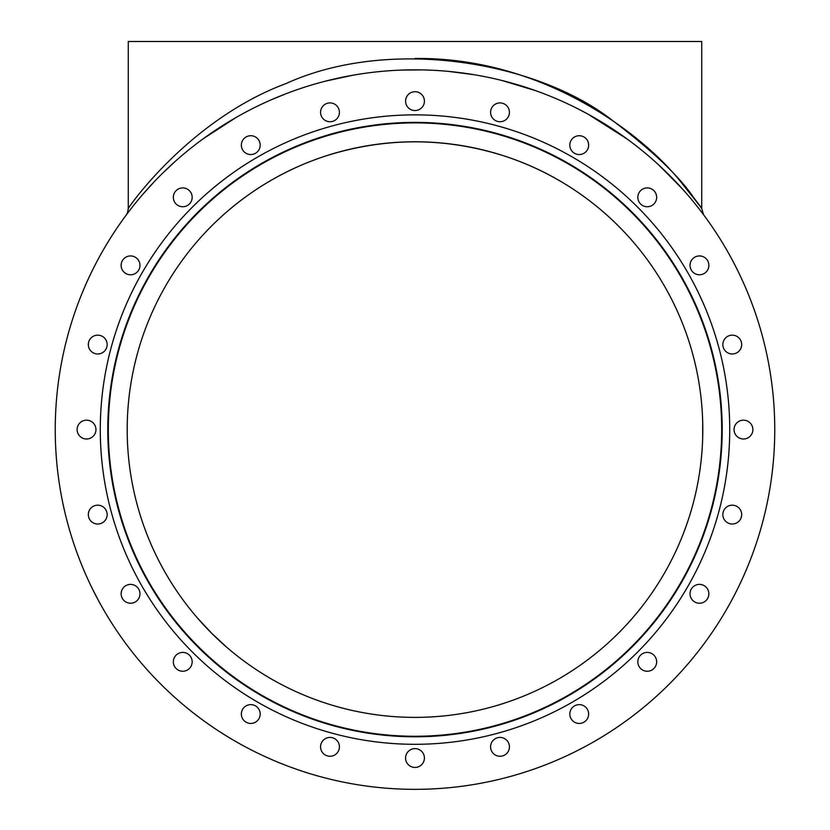 <?xml version="1.0" encoding="UTF-8"?>
<svg xmlns="http://www.w3.org/2000/svg" width="830" height="830" viewBox="0 0 830 830"><rect width="100%" height="100%" fill="white"/><g stroke="black" fill="none" stroke-linecap="round" stroke-linejoin="round"><path stroke-width="1.25" d="M700.52 206.846L701.724 208.517L703.55 214.721M415 58.494C540.372 56.938 640.636 131.617 680.859 181.936C703.041 210.052 707.378 215.385 693.88 197.934C679.521 176.437 652.297 150.552 612.218 120.267C537.041 61.503 389.561 36.375 286.091 83.54C191.222 118.773 130.352 204.429 128.276 208.527L128.276 41.5L701.724 41.5L701.724 208.517M130.818 208.973L128.474 212.044M128.276 208.527C127.81 211.972 127.073 214.213 126.067 215.24L126.129 215.157M127.519 213.3L132.769 206.483M142.708 194.469L153.986 182.009M161.362 174.456L174.663 161.881M203.506 138.558L236.436 117.269M270.777 100.005L285.053 94.122M326.18 80.967L352.854 75.24M377.65 71.774L382.007 71.339M401.699 70.073L421.951 69.896M448.532 71.39L473.577 74.627M502.192 80.552L535.993 90.781M588.148 114.239L626.878 138.838M658.605 164.859L682.26 188.763M695.613 204.45L700.894 211.214M55.247 429.587A359.753 359.753 0 0 1 594.882 118.026A359.753 359.753 0 0 1 594.882 741.138A359.753 359.753 0 0 1 55.247 429.587M92.068 588.138L97.733 599.187M160.615 683.972C136.597 658.377 136.597 658.377 160.615 683.972C186.21 707.98 186.21 707.98 160.615 683.972M201.638 236.426C224.256 211.432 265.019 175.587 326.232 155.812C385.411 137.178 444.59 137.178 503.769 155.812C564.981 175.587 605.744 211.432 628.362 236.426C605.744 211.432 564.981 175.587 503.769 155.812C444.59 137.178 385.411 137.178 326.232 155.812C265.019 175.587 224.256 211.432 201.638 236.426M226.839 647.359L211.494 633.093L197.229 617.748M702.678 420.945L702.678 438.219L702.678 420.945M127.322 420.945L127.27 422.968M127.198 429.587A287.803 287.803 0 0 1 558.901 180.338A287.803 287.803 0 0 1 558.901 678.826A287.803 287.803 0 0 1 127.198 429.587C127.364 441.643 127.364 441.643 127.198 429.587C127.364 441.643 127.364 441.643 127.198 429.587L127.343 420.239M88.644 342.136A9.41 9.41 0 0 1 104.393 337.914A9.41 9.41 0 0 1 100.171 353.663A9.41 9.41 0 0 1 88.644 342.136M122.394 260.651A9.41 9.41 0 0 1 138.703 260.651A9.41 9.41 0 0 1 130.549 274.772A9.41 9.41 0 0 1 122.394 260.651M176.095 190.672A9.41 9.41 0 0 1 191.844 194.894A9.41 9.41 0 0 1 180.307 206.421A9.41 9.41 0 0 1 176.095 190.672M246.064 136.981A9.41 9.41 0 0 1 260.184 145.136A9.41 9.41 0 0 1 246.064 153.291A9.41 9.41 0 0 1 246.064 136.981M327.549 103.231A9.41 9.41 0 0 1 339.086 114.758A9.41 9.41 0 0 1 323.337 118.981A9.41 9.41 0 0 1 327.549 103.231M415 91.715A9.41 9.41 0 0 1 423.155 105.835A9.41 9.41 0 0 1 406.845 105.835A9.41 9.41 0 0 1 415 91.715M502.451 103.231A9.41 9.41 0 0 1 506.663 118.981A9.41 9.41 0 0 1 490.914 114.758A9.41 9.41 0 0 1 502.451 103.231M583.936 136.981A9.41 9.41 0 0 1 583.936 153.291A9.41 9.41 0 0 1 569.816 145.136A9.41 9.41 0 0 1 583.936 136.981M653.905 190.672A9.41 9.41 0 0 1 649.693 206.421A9.41 9.41 0 0 1 638.156 194.894A9.41 9.41 0 0 1 653.905 190.672M707.606 260.651A9.41 9.41 0 0 1 699.451 274.772A9.41 9.41 0 0 1 691.297 260.651A9.41 9.41 0 0 1 707.606 260.651M741.356 342.136A9.41 9.41 0 0 1 729.829 353.663A9.41 9.41 0 0 1 725.607 337.914A9.41 9.41 0 0 1 741.356 342.136M752.872 429.587A9.41 9.41 0 0 1 738.752 437.732A9.41 9.41 0 0 1 738.752 421.433A9.41 9.41 0 0 1 752.872 429.587M741.356 517.028A9.41 9.41 0 0 1 725.607 521.25A9.41 9.41 0 0 1 729.829 505.501A9.41 9.41 0 0 1 741.356 517.028M707.606 598.513A9.41 9.41 0 0 1 691.297 598.513A9.41 9.41 0 0 1 699.451 584.393A9.41 9.41 0 0 1 707.606 598.513M653.905 668.492A9.41 9.41 0 0 1 638.156 664.27A9.41 9.41 0 0 1 649.693 652.743A9.41 9.41 0 0 1 653.905 668.492M583.936 722.183A9.41 9.41 0 0 1 569.816 714.028A9.41 9.41 0 0 1 583.936 705.884A9.41 9.41 0 0 1 583.936 722.183M502.451 755.943A9.41 9.41 0 0 1 490.914 744.406A9.41 9.41 0 0 1 506.663 740.184A9.41 9.41 0 0 1 502.451 755.943M415 767.449A9.41 9.41 0 0 1 406.845 753.329A9.41 9.41 0 0 1 423.155 753.329A9.41 9.41 0 0 1 415 767.449M327.549 755.943A9.41 9.41 0 0 1 323.337 740.184A9.41 9.41 0 0 1 339.086 744.406A9.41 9.41 0 0 1 327.549 755.943M246.064 722.183A9.41 9.41 0 0 1 246.064 705.884A9.41 9.41 0 0 1 260.184 714.028A9.41 9.41 0 0 1 246.064 722.183M176.095 668.492A9.41 9.41 0 0 1 180.307 652.743A9.41 9.41 0 0 1 191.844 664.27A9.41 9.41 0 0 1 176.095 668.492M122.394 598.513A9.41 9.41 0 0 1 130.549 584.393A9.41 9.41 0 0 1 138.703 598.513A9.41 9.41 0 0 1 122.394 598.513M88.644 517.028A9.41 9.41 0 0 1 100.171 505.501A9.41 9.41 0 0 1 104.393 521.25A9.41 9.41 0 0 1 88.644 517.028M77.128 429.587A9.41 9.41 0 0 1 91.248 421.433A9.41 9.41 0 0 1 91.248 437.732A9.41 9.41 0 0 1 77.128 429.587M108.315 429.587A306.685 306.685 0 0 1 568.342 163.987A306.685 306.685 0 0 1 568.342 695.177A306.685 306.685 0 0 1 108.315 429.587M107.786 429.587A307.214 307.214 0 0 1 568.602 163.531A307.214 307.214 0 0 1 568.602 695.633A307.214 307.214 0 0 1 107.786 429.587M100.285 429.587A314.715 314.715 0 0 1 572.358 157.026A314.715 314.715 0 0 1 572.358 702.139A314.715 314.715 0 0 1 100.285 429.587"/></g></svg>
